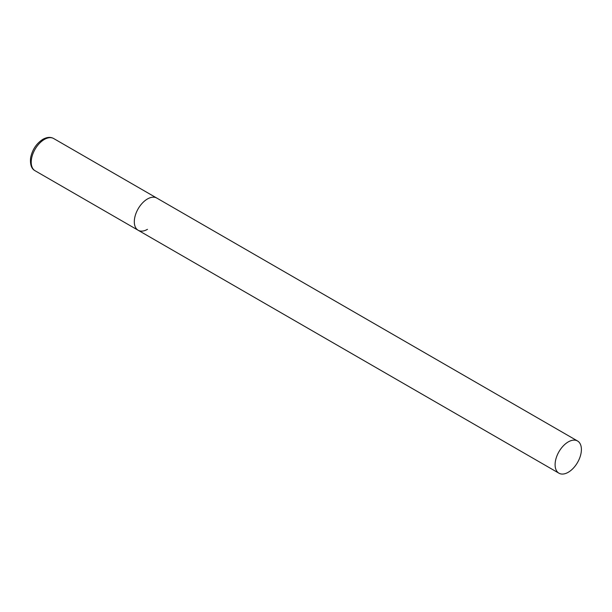 <?xml version="1.0" encoding="UTF-8"?>
<svg xmlns="http://www.w3.org/2000/svg" width="612" height="612" viewBox="0 0 612 612"><rect width="100%" height="100%" fill="white"/><g stroke="black" fill="none" stroke-linecap="round" stroke-linejoin="round"><path stroke-width="0.92" d="M147.461 229.339A18.597 10.741 -60 0 1 138.159 230.257A18.597 10.741 -60 0 1 135.313 215.355A18.597 10.741 -60 0 1 147.461 198.969A18.597 10.741 -60 0 1 156.756 198.051A18.597 10.741 120 0 0 142.428 203.031A18.597 10.741 120 0 0 134.311 221.751A18.597 10.741 120 0 0 138.159 230.257L35.068 170.74A18.597 10.741 -60 0 1 32.214 155.838A18.597 10.741 -60 0 1 44.362 139.452A18.597 10.741 -60 0 1 53.665 138.526C50.612 136.797 47.017 137.05 42.878 139.306C36.376 143.522 32.283 149.718 30.6 157.881C29.996 164.59 31.487 168.874 35.068 170.74M581.4 449.506A18.597 10.741 120 0 0 577.552 440.992A18.597 10.741 120 0 0 563.216 445.972A18.597 10.741 120 0 0 555.099 464.692A18.597 10.741 120 0 0 558.955 473.206A18.597 10.741 120 0 0 573.283 468.218A18.597 10.741 120 0 0 581.4 449.506M577.552 440.992L53.665 138.526M138.159 230.257L558.955 473.206"/></g></svg>
